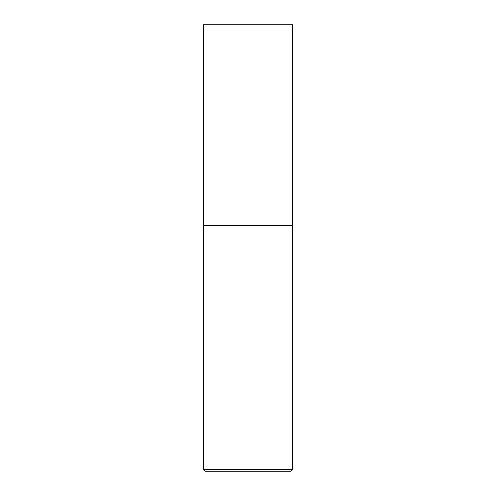 <?xml version="1.0" encoding="UTF-8"?>
<svg xmlns="http://www.w3.org/2000/svg" width="496" height="496" viewBox="0 0 496 496"><rect width="100%" height="100%" fill="white"/><g stroke="black" fill="none" stroke-linecap="round" stroke-linejoin="round"><path stroke-width="0.37" stroke-dasharray="2.48 1.86" d="M203.36 24.8L292.64 24.8M203.36 225.68L292.64 225.68M292.553 225.68L203.447 225.68L292.553 225.68M205.146 471.2L290.854 471.2M203.36 469.414L292.64 469.414M203.36 225.767L292.64 225.767"/><path stroke-width="0.74" d="M292.64 24.8L203.36 24.8L203.36 225.68L292.64 225.68L292.64 24.8M203.447 225.68L203.36 469.414L292.64 469.414L292.64 225.767L203.36 225.767M292.64 469.414L290.854 471.2L205.146 471.2L203.36 469.414"/></g></svg>
